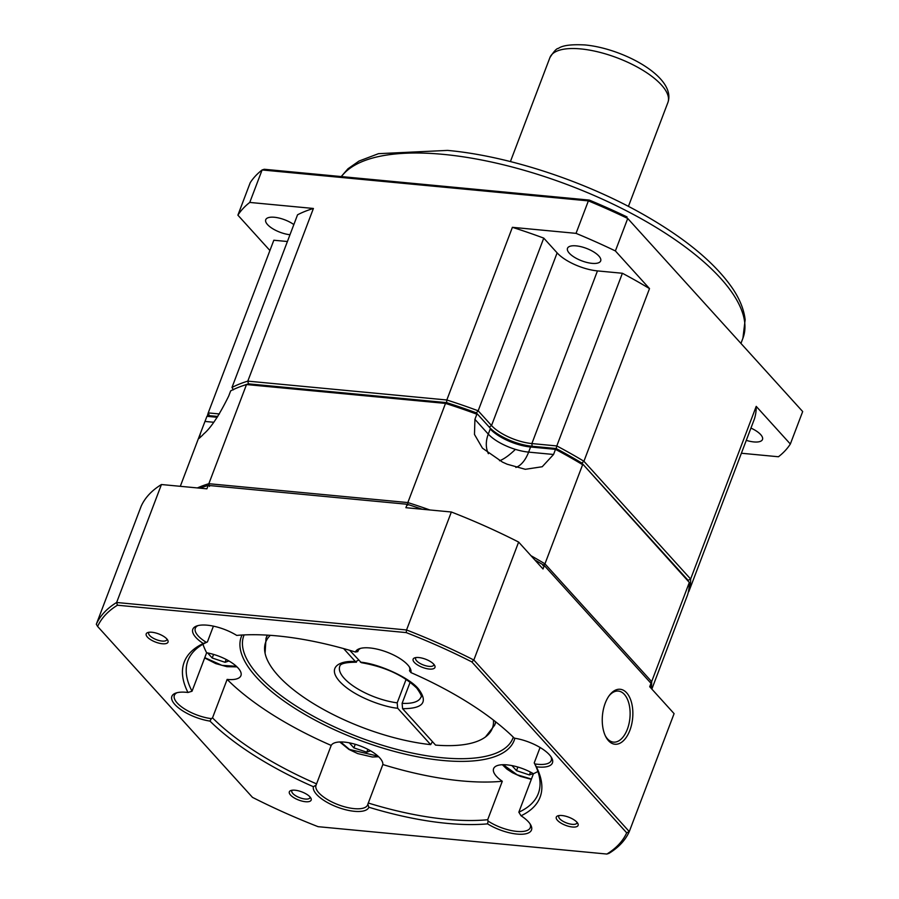 <?xml version="1.0" encoding="UTF-8"?>
<svg xmlns="http://www.w3.org/2000/svg" width="899" height="899" viewBox="0 0 899 899"><rect width="100%" height="100%" fill="white"/><g stroke="black" fill="none" stroke-linecap="round" stroke-linejoin="round"><path stroke-width="1.35" d="M746.282 440.353A17.755 6.653 -159.2 0 0 753.811 441.926A17.755 6.653 -159.2 0 0 762.487 439.487A17.755 6.653 -159.2 0 0 750.935 428.081M576.169 245.865A17.755 6.653 -159.2 0 0 567.494 248.304A17.755 6.653 -159.2 0 0 574.483 257.305A17.755 6.653 -159.2 0 0 592.003 263.351A17.755 6.653 -159.2 0 0 600.678 260.912A17.755 6.653 -159.2 0 0 593.688 251.911A17.755 6.653 -159.2 0 0 576.169 245.865M293.838 224.57A17.755 6.653 -159.2 0 0 274.409 217.266A17.755 6.653 -159.2 0 0 265.733 219.704A17.755 6.653 -159.2 0 0 272.611 228.638A17.755 6.653 -159.2 0 0 289.984 234.729M242.865 385.727A254.439 95.316 20.8 0 1 248.45 383.851L446.634 402.64A254.439 95.316 20.8 0 1 476.335 412.855L489.236 427.092A33.533 12.564 -159.2 0 0 532.107 446.252L556.178 448.534A254.439 95.316 20.8 0 1 581.844 463.064L689.331 582.451A256.406 96.047 20.8 0 1 687.51 595.048L651.842 689.084M219.435 413.956L208.231 412.899L209.321 415.653L217.783 416.462L209.321 415.653L206.939 416.316L217.221 417.293M180.294 486.314L200.589 432.88L199.129 438.386L202.421 435.33A256.406 96.047 -159.2 0 1 203.815 433.835C210.973 427.823 219.266 415.214 228.728 396.01L230.672 390.874A256.406 96.047 20.8 0 1 241.741 386.109L243.977 385.323A254.439 95.316 20.8 0 1 248.45 383.851L247.809 381.131L313.403 208.467L249.765 202.432L262.103 169.956L588.373 200.882L576.034 233.358A299.805 112.308 20.8 0 1 615.388 250.945L649.505 288.601L583.923 461.266A256.406 96.047 -159.2 0 0 556.796 445.938L556.178 448.534A254.439 95.316 20.8 0 1 581.844 463.064L583.923 461.266L690.623 579.035A256.406 96.047 -159.2 0 1 688.814 591.632L688.42 591.744M688.814 591.632L754.407 418.968A256.406 96.047 -159.2 0 0 756.216 406.37L690.623 579.035L688.117 580.349L581.844 463.064L689.331 582.451L651.663 681.611A256.406 96.047 20.8 0 1 651.213 688.398M649.505 288.601A256.406 96.047 -159.2 0 0 622.389 273.262L556.796 445.938L531.871 443.567L532.107 446.252L556.178 448.534L555.492 449.354A256.406 96.047 20.8 0 1 582.619 464.693L544.951 563.842A256.406 96.047 20.8 0 0 530.972 555.694M313.403 208.467A256.406 96.047 -159.2 0 0 297.558 214.794L231.976 387.458A256.406 96.047 -159.2 0 1 247.809 381.131L446.814 399.988A256.406 96.047 -159.2 0 1 478.167 410.798L543.76 238.123L557.122 252.877L491.528 425.542L478.167 410.798L476.335 412.855L489.236 427.092L491.528 425.542A31.555 11.822 -159.2 0 0 531.871 443.567L597.464 270.902L622.389 273.262M543.76 238.123A256.406 96.047 -159.2 0 0 512.396 227.323L446.814 399.988L446.634 402.64A254.439 95.316 20.8 0 1 476.335 412.855L489.236 427.092A33.533 12.564 -159.2 0 0 532.107 446.252L530.579 446.994L555.492 449.354L553.548 454.478L542.221 466.738L525.286 469.3L507.171 464.221A256.406 96.047 -159.2 0 0 502.541 462.142L482.448 448.163L474.481 434.453L474.919 419.339L476.875 414.214A256.406 96.047 20.8 0 0 445.511 403.415L246.506 384.547L248.45 383.851L446.634 402.64L445.511 403.415L407.843 502.563A256.406 96.047 20.8 0 1 429.857 509.969M231.976 387.458L233.414 389.829M287.41 241.516L273.824 240.235L208.231 412.899A256.406 96.047 -159.2 0 0 207.332 416.203M615.388 250.945L627.727 218.468L802.683 411.551L790.345 444.027L756.216 406.37M557.122 252.877A31.555 11.822 -159.2 0 0 597.464 270.902M576.034 233.358L512.396 227.323M802.683 411.551L627.727 218.468A299.805 112.308 -159.2 0 0 588.373 200.882L589.294 200.084L264.239 169.27L262.103 169.956A299.805 112.308 -159.2 0 0 250.225 182.688L237.887 215.164L269.914 250.518M741.383 453.242L778.455 456.759A299.805 112.308 20.8 0 0 790.345 444.027M237.887 215.164A299.805 112.308 20.8 0 1 249.765 202.432M589.294 200.084A297.827 111.566 20.8 0 1 627.064 216.962M515.857 467.446A31.555 17.317 95.4 0 0 528.623 452.118A31.555 11.822 20.8 0 1 515.397 449.365A31.555 11.822 20.8 0 1 488.281 434.093A31.555 23.576 -42.2 0 0 488.393 453.692M349.689 650.314L361.308 662.664C384.918 666.8 403.426 675.295 416.799 688.151C420.878 693.983 422.249 696.995 420.901 697.174A43.388 16.249 20.8 0 1 402.111 703.321L402.583 708.682L435.577 745.102A121.23 45.411 20.8 0 0 485.482 736.955A121.23 45.411 20.8 0 0 493.439 720.088M432.453 741.653L430.655 744.63A121.23 45.411 20.8 0 1 278.151 675.621A121.23 45.411 20.8 0 1 265.07 653.225A121.23 45.411 20.8 0 1 270.318 635.335M410.146 682.184L402.111 703.321M430.655 744.63L397.661 708.221L397.189 702.849L406.112 679.352M241.741 386.109A256.406 96.047 20.8 0 1 246.506 384.547L208.849 483.707L407.843 502.563L407.674 505.204M553.548 454.478L528.623 452.118L530.579 446.994A31.555 11.822 20.8 0 1 490.236 428.958L488.281 434.093L474.919 419.339M197.375 487.932A256.406 96.047 20.8 0 1 208.849 483.707L209.478 486.426M200.589 432.88L206.939 416.316M650.168 682.386L651.663 681.611L544.951 563.842L542.884 565.64M358.589 660.136L355.498 661.686L343.632 648.595M356.465 662.192L355.498 661.686C343.283 660.181 325.382 665.451 339.642 681.453C354.431 697.512 386.143 707.479 397.661 708.221M605.285 735.73A25.644 14.069 95.4 0 0 607.466 738.821A25.644 14.069 95.4 0 0 613.489 742.125A25.644 14.069 95.4 0 0 627.356 729.224A25.644 14.069 95.4 0 0 624.356 694.376A25.644 14.069 95.4 0 0 618.332 691.073A25.644 14.069 95.4 0 0 609.072 695.804M608.466 740.686A27.611 15.159 95.4 0 0 629.873 730.348A27.611 15.159 95.4 0 0 626.648 692.814A27.611 15.159 95.4 0 0 609.612 695.084A27.611 15.159 95.4 0 0 605.679 736.539A27.611 15.159 95.4 0 0 608.466 740.686M513.295 737.158A143.986 53.94 20.8 0 1 512.981 738.023A143.986 53.94 20.8 0 1 402.111 750.732A143.986 53.94 20.8 0 1 258.575 675.542A143.986 53.94 20.8 0 1 243.786 635.762A143.986 53.94 20.8 0 1 244.135 634.908M550.997 756.756A27.611 10.338 20.8 0 1 551.233 760.498A27.611 10.338 20.8 0 1 534.781 763.914L534.22 762.903L540.085 747.485M530.05 823.866A27.611 10.338 20.8 0 1 530.286 827.608A27.611 10.338 20.8 0 1 514.014 831.047A27.611 10.338 20.8 0 1 488.078 821.068L487.685 819.731L502.294 781.265A27.611 10.338 20.8 0 1 496.428 776.298A27.611 10.338 20.8 0 1 493.596 768.679A27.611 10.338 20.8 0 1 533.444 773.736L518.835 812.202L521.049 815.775A190.33 71.302 -159.2 0 0 536.332 766.791A29.588 11.08 -159.2 0 0 551.66 757.823A29.588 11.08 -159.2 0 0 549.39 754.733A29.588 11.08 -159.2 0 0 514.329 738.169A190.33 71.302 -159.2 0 0 410.899 672.564A29.588 11.08 -159.2 0 0 409.989 667.946A29.588 11.08 -159.2 0 0 407.719 664.855A29.588 11.08 -159.2 0 0 359.386 648.73A29.588 11.08 -159.2 0 0 355.442 652.022L357.757 651.618A27.611 10.338 20.8 0 1 357.937 651.011A27.611 10.338 20.8 0 1 360.589 648.37M379.771 757.891A27.611 10.338 20.8 0 1 382.839 764.543L367.848 804.234A27.611 10.338 20.8 0 1 367.669 804.841A27.611 10.338 20.8 0 1 346.407 807.28A27.611 10.338 20.8 0 1 318.875 792.862A27.611 10.338 20.8 0 1 316.043 785.232A27.611 10.338 20.8 0 1 316.1 785.085L331.203 745.428A27.611 10.338 20.8 0 1 352.902 743.642A27.611 10.338 20.8 0 1 379.771 757.891M355.442 652.022A190.33 71.302 -159.2 0 0 236.718 635.413A29.588 11.08 -159.2 0 0 196.769 625.962A29.588 11.08 -159.2 0 0 203.264 643.493A190.33 71.302 -159.2 0 0 187.97 692.488L192.026 691.23L206.635 652.764A27.611 10.338 20.8 0 1 238.1 668.013A27.611 10.338 20.8 0 1 240.932 675.643A27.611 10.338 20.8 0 1 227.132 679.408L212.512 717.874L211.355 718.638A27.611 10.338 20.8 0 1 177.204 702.984A27.611 10.338 20.8 0 1 174.372 695.354A27.611 10.338 20.8 0 1 177.024 692.713M213.411 626.142L207.411 641.931L206.309 642.324A27.611 10.338 20.8 0 1 198.151 635.874A27.611 10.338 20.8 0 1 195.319 628.244A27.611 10.338 20.8 0 1 197.971 625.603M409.326 666.878A27.611 10.338 20.8 0 1 409.562 670.62A27.611 10.338 20.8 0 1 409.506 670.766L409.719 670.115M147.402 637.076A11.676 4.371 -159.2 0 0 161.236 643.617A11.676 4.371 -159.2 0 0 167.72 640.144A11.676 4.371 -159.2 0 0 166.832 638.919A11.676 4.371 -159.2 0 0 147.762 632.559A11.676 4.371 -159.2 0 0 147.402 637.076M149.122 632.255A9.698 3.63 -159.2 0 0 148.695 632.851A9.698 3.63 -159.2 0 0 149.695 635.526A9.698 3.63 -159.2 0 0 159.359 640.594A9.698 3.63 -159.2 0 0 166.832 639.74A9.698 3.63 -159.2 0 0 166.911 639.009M557.481 820.349A11.676 4.371 -159.2 0 0 571.314 826.878A11.676 4.371 -159.2 0 0 577.799 823.405A11.676 4.371 -159.2 0 0 576.9 822.192A11.676 4.371 -159.2 0 0 557.841 815.831A11.676 4.371 -159.2 0 0 557.481 820.349M559.189 815.528A9.698 3.63 -159.2 0 0 558.773 816.112A9.698 3.63 -159.2 0 0 559.762 818.798A9.698 3.63 -159.2 0 0 569.438 823.855A9.698 3.63 -159.2 0 0 576.9 823.001A9.698 3.63 -159.2 0 0 576.978 822.282M187.97 692.488A29.588 11.08 -159.2 0 0 175.822 693.073A29.588 11.08 -159.2 0 0 178.137 707.569A29.588 11.08 -159.2 0 0 209.973 721.099A190.33 71.302 -159.2 0 0 313.403 786.715A29.588 11.08 -159.2 0 0 337.9 807.336A29.588 11.08 -159.2 0 0 368.871 807.246A190.33 71.302 -159.2 0 0 487.584 823.866A29.588 11.08 -159.2 0 0 519.88 834.25A29.588 11.08 -159.2 0 0 530.713 824.934A29.588 11.08 -159.2 0 0 528.443 821.843A29.588 11.08 -159.2 0 0 521.049 815.775M290.546 795.053A11.676 4.371 -159.2 0 0 304.379 801.582A11.676 4.371 -159.2 0 0 310.863 798.11A11.676 4.371 -159.2 0 0 309.964 796.885A11.676 4.371 -159.2 0 0 290.905 790.524A11.676 4.371 -159.2 0 0 290.546 795.053M292.254 790.221A9.698 3.63 -159.2 0 0 291.838 790.817A9.698 3.63 -159.2 0 0 292.827 793.491A9.698 3.63 -159.2 0 0 302.502 798.559A9.698 3.63 -159.2 0 0 309.964 797.705A9.698 3.63 -159.2 0 0 310.043 796.986M414.338 662.383A11.676 4.371 -159.2 0 0 428.171 668.912A11.676 4.371 -159.2 0 0 434.655 665.44A11.676 4.371 -159.2 0 0 433.767 664.226A11.676 4.371 -159.2 0 0 414.697 657.854A11.676 4.371 -159.2 0 0 414.338 662.383M416.057 657.551A9.698 3.63 -159.2 0 0 415.63 658.147A9.698 3.63 -159.2 0 0 416.63 660.821A9.698 3.63 -159.2 0 0 426.295 665.889A9.698 3.63 -159.2 0 0 433.767 665.035A9.698 3.63 -159.2 0 0 433.846 664.316M514.869 738.259A145.953 54.67 20.8 0 1 404.617 754.003A145.953 54.67 20.8 0 1 256.282 677.093A145.953 54.67 20.8 0 1 242.056 635.02M200.174 488.202A256.406 96.047 20.8 0 1 208.197 485.415L407.191 504.272A256.406 96.047 20.8 0 1 422.249 509.25M534.871 559.987A256.406 96.047 20.8 0 1 544.311 565.55L651.011 683.319A256.406 96.047 20.8 0 1 650.831 687.971M161.438 484.527A285.994 107.138 -159.2 0 0 141.132 506.294L96.317 624.254L97.609 626.446A284.017 106.397 20.8 0 1 117.421 605.218L406.213 632.593L406.55 629.963L116.634 602.487L161.438 484.527L206.894 488.831L208.197 485.415M651.011 683.319L649.719 686.735L674.093 713.637L629.278 831.597L473.829 660.035L518.633 542.075L543.007 568.977L544.311 565.55M407.191 504.272L405.899 507.699L451.354 512.003L406.55 629.963A285.994 107.138 20.8 0 1 473.829 660.035L471.829 661.911L626.693 832.822L629.278 831.597A285.994 107.138 20.8 0 1 608.971 853.365L606.881 854.05L318.089 826.675A284.017 106.397 20.8 0 1 252.473 797.357L97.609 626.446M96.317 624.254A285.994 107.138 20.8 0 1 116.634 602.487L117.421 605.218M451.354 512.003A285.994 107.138 20.8 0 1 518.633 542.075M406.213 632.593A284.017 106.397 20.8 0 1 471.829 661.911M626.693 832.822A284.017 106.397 20.8 0 1 606.881 854.05M358.409 650.123L357.757 651.618M211.355 718.638L209.973 721.099M203.264 643.493L206.309 642.324M207.411 641.931A187.374 70.189 -159.2 0 0 187.958 660.529A187.374 70.189 -159.2 0 0 192.026 691.23M410.899 672.564L409.506 670.766M536.332 766.791L534.781 763.914M518.835 812.202A187.374 70.189 -159.2 0 0 538.287 793.603A187.374 70.189 -159.2 0 0 534.22 762.903M487.584 823.866L488.078 821.068M368.871 807.246L367.848 804.234M368.23 803.009A187.374 70.189 -159.2 0 0 487.685 819.731M313.403 786.715L316.1 785.085M212.512 717.874A187.374 70.189 -159.2 0 0 316.594 783.894M206.635 652.764A187.374 70.189 20.8 0 1 202.96 644.223M331.203 745.428A187.374 70.189 20.8 0 1 227.132 679.408M502.294 781.265A187.374 70.189 20.8 0 1 382.839 764.543M537.905 771.454A187.374 70.189 20.8 0 1 533.444 773.736M533.197 773.601L529.41 774.949L516.509 770.657L511.924 765.588M517.88 767.049L516.509 770.657M530.489 772.106L529.41 774.949M370.579 750.834L366.792 752.182L353.891 747.889L349.295 742.821M355.262 744.293L353.891 747.889M367.871 749.339L366.792 752.182M228.908 660.956L225.11 662.316L212.22 658.012L207.624 652.955M225.11 662.316L226.188 659.473M213.58 654.416L212.22 658.012M341.204 176.564L347.958 168.776L359.061 161.033L378.501 153.673L447.545 150.403C509.284 155.977 587.912 182.126 647.336 216.771C687.083 239.853 715.435 263.665 732.404 288.197C739.708 298.962 743.956 309.47 745.147 319.741L742.911 338.26A216.962 81.27 -159.2 0 0 657.439 228.222A216.962 81.27 -159.2 0 0 443.274 154.37A216.962 81.27 -159.2 0 0 341.44 176.586M580.765 48.917A63.121 23.644 -159.2 0 0 549.918 57.592C553.896 51.355 556.706 48.299 558.358 48.422C562.471 45.377 571.359 44.22 585.024 44.95C622.962 48.411 676.655 77.179 667.923 102.419A63.121 23.644 -159.2 0 0 643.066 70.403A63.121 23.644 -159.2 0 0 580.765 48.917M515.397 449.365A31.555 9.338 130.4 0 1 501.518 459.906A31.555 9.338 -49.6 0 1 499.541 460.738M402.583 708.682C423.137 708.704 428.418 702.119 418.428 688.915C409.899 677.981 379.03 663.732 360.42 662.158M397.189 702.849A43.388 16.249 20.8 0 1 344.227 678.34A43.388 16.249 20.8 0 1 339.766 666.361C340.114 663.653 345.677 662.271 356.465 662.203M213.636 422.26L204.983 421.44M265.07 653.225L266.014 638.346A122.286 45.804 20.8 0 1 267.621 635.155M495.574 721.751A122.286 45.804 20.8 0 1 494.652 725.19L495.866 721.987M531.433 779.062L517.105 774.769L503.238 764.712M378.029 756.16L349.497 749.463L340.62 741.945M236.358 666.283L221.963 665.361L204.781 657.652M742.911 338.26L741.158 342.879M667.923 102.419L628.423 206.399M549.918 57.592L510.418 161.573M266.014 638.346L267.239 635.132M494.652 725.19L485.482 736.955M531.32 779.343L520.352 776.354L512.374 772.668L506.935 769.128L502.372 764.734M339.755 741.967L348.958 749.451L357.712 753.587L372.298 757.003L378.659 756.744M204.669 657.944L215.76 663.597L226.975 666.698L236.988 666.878"/></g></svg>
